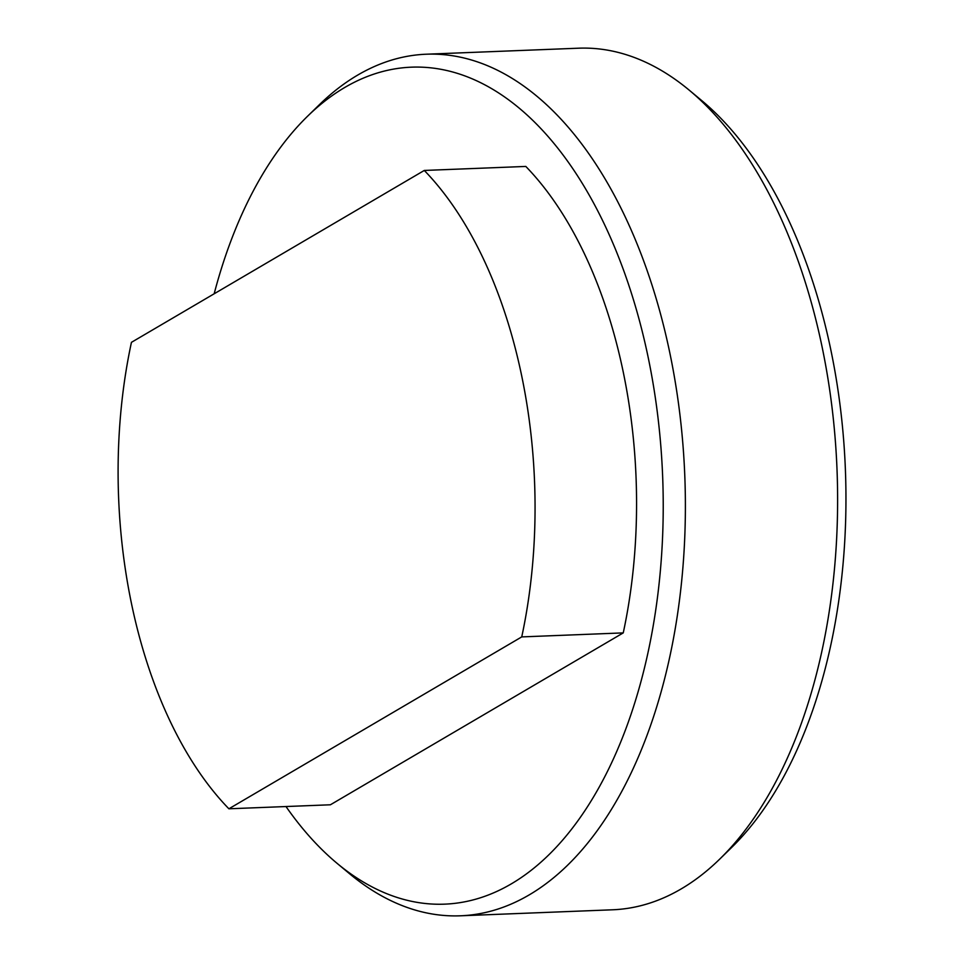 <?xml version="1.0" encoding="UTF-8"?>
<svg xmlns="http://www.w3.org/2000/svg" width="964" height="964" viewBox="0 0 964 964"><rect width="100%" height="100%" fill="white"/><g stroke="black" fill="none" stroke-linecap="round" stroke-linejoin="round"><path stroke-width="1.45" d="M214.165 293.779A418.858 234.722 87.7 0 1 307.552 116.246A418.858 234.722 87.7 0 1 648.001 356.535A418.858 234.722 87.7 0 1 591.342 800.566A418.858 234.722 87.7 0 1 337.075 863.334A418.858 234.722 87.7 0 1 285.995 806.543M307.552 116.246L319.241 104.835A431.125 241.59 87.7 0 1 426.305 54.213A431.125 241.59 87.7 0 1 669.667 352.149A431.125 241.59 87.7 0 1 460.346 915.8A431.125 241.59 87.7 0 1 349.631 873.794L337.075 863.334M426.305 54.213L578.557 48.2A431.125 241.59 87.7 0 1 689.272 90.206A431.125 241.59 87.7 0 1 821.931 346.136A431.125 241.59 87.7 0 1 719.662 859.165A431.125 241.59 87.7 0 1 612.61 909.787L460.346 915.8M689.272 90.206L701.84 100.666A418.858 234.722 87.7 0 1 830.715 349.317A418.858 234.722 87.7 0 1 731.363 847.754L719.662 859.165M228.89 808.796A371.441 208.14 87.7 0 1 131.586 604.079A371.441 208.14 87.7 0 1 131.441 342.341L424.293 170.447A371.441 208.14 87.7 0 1 521.741 636.903L228.89 808.796L330.399 804.783L623.25 632.89L521.741 636.903M424.293 170.447L525.802 166.435A371.441 208.14 87.7 0 1 623.25 632.89"/></g></svg>
